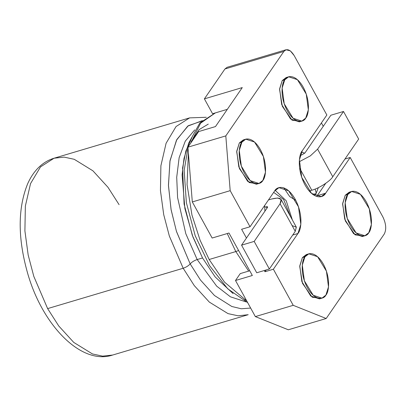 <?xml version="1.0" encoding="UTF-8"?>
<svg xmlns="http://www.w3.org/2000/svg" width="406" height="406" viewBox="0 0 406 406"><rect width="100%" height="100%" fill="white"/><g stroke="black" fill="none" stroke-linecap="round" stroke-linejoin="round"><path stroke-width="0.61" d="M312.935 194.52L316.046 193.596L318.324 187.663L316.046 193.596L312.935 194.52M304.779 153.153L301.47 152.118L304.779 153.153M314.366 195.443L316.046 193.596L314.366 195.443M293.223 305.322L273.38 269.224L264.961 271.731L264.296 270.518L264.961 271.731L273.38 269.224L293.223 305.322L255.344 316.594L293.223 305.322L326.191 318.507L288.311 329.779L326.191 318.507L293.223 305.322M286.037 49.755L227.116 67.294L224.939 68.979L283.865 51.44L286.037 49.755L290.315 50.862L294.167 55.561L326.85 115.015L294.167 55.561C290.361 49.573 286.925 48.197 283.865 51.44L225.802 135.898L230.192 190.663L250.035 226.761L241.616 229.263L246.447 238.048L241.616 229.263L250.035 226.761L230.192 190.663L192.312 201.934L212.155 238.033L228.989 233.024L252.334 275.491L235.5 280.5L255.344 316.594L288.311 329.779L255.344 316.594L235.5 280.5L252.334 275.491L228.989 233.024L212.155 238.033L192.312 201.934L230.192 190.663L225.802 135.898L283.865 51.44L224.939 68.979L204.396 98.861L242.275 87.589L215.479 126.57L198.641 131.58L187.922 147.175L225.802 135.898L187.922 147.175L192.312 201.934L187.922 147.175L198.641 131.58L215.479 126.57L242.275 87.589L204.396 98.861L212.566 113.726L227.33 109.331L212.566 113.726L204.396 98.861L224.939 68.979L229.857 67.513M384.254 234.049L326.191 318.507L384.254 234.049C386.573 229.456 386.116 223.752 382.883 216.936L350.195 157.482L382.883 216.936C386.116 223.752 386.573 229.456 384.254 234.049M321.41 122.932L323.262 126.307L321.41 122.932M344.953 159.04L350.195 157.482L325.632 193.215C323.491 197.869 313.787 200.513 305.028 184.974C296.512 169.079 299.207 153.696 302.287 150.748L326.85 115.015L302.287 150.748L299.405 159.883L301.719 177.361L311.549 193.418L321.283 196.585L325.632 193.215L317.213 195.717L325.724 183.339L316.66 196.453L317.213 195.717L325.632 193.215L350.195 157.482L344.953 159.04M290.549 216.647L283.616 199.473L273.664 192.383L283.616 199.473L290.549 216.647M264.646 205.502L264.91 211.191L264.646 205.502M283.819 187.866L289.706 196.565L295.801 200.402M250.035 226.761L274.598 191.028C276.74 186.374 286.438 183.73 295.203 199.265C303.718 215.16 301.024 230.547 297.943 233.496L273.38 269.224L297.943 233.496L292.696 235.054L297.943 233.496L300.826 224.356L298.512 206.877L288.681 190.82L278.947 187.658L274.598 191.028L250.035 226.761M257.653 183.71L249.182 182.553L239.449 168.673L236.688 151.803L239.332 142.968L244.554 139.694M363.563 235.998L355.093 234.841L345.359 220.965L342.598 204.096L345.242 195.256L350.464 191.982M320.689 298.369L312.219 297.212L302.485 283.332L299.724 266.468L302.368 257.627L307.586 254.354M300.526 121.338L292.056 120.181L282.322 106.306L279.561 89.437L282.211 80.596L287.428 77.323M240.235 273.608L249.746 270.777L240.235 273.608L235.5 280.5L240.235 273.608M288.651 76.815L286.123 77.566L282.211 80.596L284.733 79.845L288.651 76.815L297.405 79.662L306.256 94.116L308.342 109.843L305.743 118.065L301.831 121.1L293.071 118.253L284.22 103.799L282.14 88.072L284.733 79.845L282.211 80.596L279.612 88.823L281.693 104.55L290.549 119.004L299.303 121.851L301.831 121.1M284.733 79.845C281.962 82.499 279.536 96.349 287.199 110.65C295.086 124.637 303.815 122.257 305.743 118.065C308.519 115.416 310.945 101.566 303.277 87.26C295.39 73.278 286.661 75.658 284.733 79.845M308.809 253.841L306.286 254.592L302.368 257.627L304.896 256.876L308.809 253.841L317.568 256.688L326.419 271.142L328.5 286.869L325.906 295.096L321.988 298.126L313.234 295.279L304.383 280.83L302.297 265.098L304.896 256.876L302.368 257.627L299.775 265.849L301.856 281.581L310.707 296.03L319.466 298.877L321.988 298.126M304.896 256.876C302.12 259.525 299.694 273.375 307.362 287.681C315.249 301.663 323.978 299.283 325.906 295.096C328.682 292.442 331.103 278.597 323.44 264.291C315.553 250.304 306.824 252.684 304.896 256.876M351.682 191.475L349.16 192.226L345.242 195.256L347.769 194.504L351.682 191.475L360.442 194.322L369.293 208.775L371.373 224.503L368.78 232.724L364.862 235.759L356.108 232.912L347.257 218.458L345.171 202.731L347.769 194.504L345.242 195.256L342.649 203.482L344.73 219.21L353.58 233.663L362.34 236.51L364.862 235.759M347.769 194.504C344.993 197.159 342.568 211.008 350.236 225.31C358.122 239.296 366.851 236.916 368.78 232.724C371.556 230.075 373.982 216.225 366.313 201.924C358.427 187.937 349.698 190.318 347.769 194.504M245.777 139.182L243.25 139.933L239.332 142.968L241.859 142.217L245.777 139.182L254.532 142.029L263.382 156.483L265.468 172.21L262.87 180.437L258.957 183.466L250.197 180.619L241.347 166.166L239.266 150.438L241.859 142.217L239.332 142.968L236.739 151.189L238.819 166.922L247.67 181.37L256.43 184.217L258.957 183.466M241.859 142.217C239.088 144.866 236.662 158.716 244.326 173.017C252.212 187.004 260.941 184.623 262.87 180.437C265.646 177.782 268.072 163.933 260.403 149.631C252.517 135.645 243.788 138.025 241.859 142.217M266.184 269.954L264.961 271.731L266.184 269.954M275.151 190.292L286.23 200.797L292.366 219.95L286.23 200.797L275.151 190.292M248.193 314.701L112.645 355.042C81.271 365.583 41.914 325.099 27.253 271.913C17.752 237.606 17.839 208.339 27.512 184.116C30.937 176.28 35.444 170.007 41.026 165.303C45.025 161.974 49.375 159.614 54.069 158.218L40.514 166.881L30.541 183.598L25.355 206.07L24.903 230.907L28.171 254.998L33.799 276.369L47.629 308.601L183.177 268.264L194.286 285.626L209.318 302.089L228.02 313.62L238.155 315.802L248.193 314.701L238.155 315.802L228.02 313.62L209.318 302.089L194.286 285.626L183.177 268.264L47.629 308.601L58.738 325.962L73.775 342.431L92.477 353.956L102.606 356.143L112.645 355.042L102.606 356.143L92.477 353.956L73.775 342.431L58.738 325.962L47.629 308.601L33.799 276.369L28.171 254.998L24.903 230.907L25.355 206.07L30.541 183.598L40.514 166.881L54.069 158.218L64.107 157.117L74.242 159.299L92.938 170.83L107.976 187.293L119.085 204.654M202.797 120.714L188.308 125.698L176.808 139.552L170.053 160.517L168.439 185.045L171.058 209.46L176.417 231.278L190.175 263.905L200.513 280.099L214.464 295.507L231.816 306.494L241.255 308.763L250.649 308.058L241.255 308.763L231.816 306.494L214.464 295.507L200.513 280.099L190.175 263.905C188.475 265.798 186.141 267.25 183.177 268.264L169.343 236.028L163.719 214.657L160.446 190.571L160.898 165.734L166.09 143.257L176.057 126.54L189.617 117.877L176.057 126.54L166.09 143.257L160.898 165.734L160.446 190.571L163.719 214.657L169.343 236.028L183.177 268.264C186.141 267.25 188.475 265.798 190.175 263.905L176.493 231.537L171.139 209.912L168.46 185.684L169.926 161.268L176.453 140.243L187.709 126.134L202.021 120.76M190.175 263.905C191.871 262.012 194.205 260.561 197.174 259.551L185.801 233.683L177.589 197.605L176.711 177.27L179.142 157.66L185.268 141.161L194.723 129.895L185.268 141.161L179.142 157.66L176.711 177.27L177.589 197.605L185.801 233.683L197.174 259.551C194.205 260.561 191.871 262.012 190.175 263.905M245.894 301.846L230.395 296.801L216.677 286.154L197.174 259.551L216.677 286.154L230.395 296.801L245.894 301.846M192.094 137.132L185.852 151.022L182.578 167.947L184.091 204.116L192.282 235.236L202.538 257.952L197.174 259.551L202.538 257.952L215.17 276.933L233.09 293.584L215.17 276.933L202.538 257.952L192.921 236.957L184.882 208.552L182.101 174.935L184.004 158.386L188.521 143.815M244.711 299.816L246.549 300.592M246.752 300.963L224.533 282.134L209.161 259.495L200.097 240.276L191.962 215.063L187.064 184.649L188.384 152.93L187.064 184.649L191.962 215.063L200.097 240.276L209.161 259.495L224.533 282.134L246.752 300.963M190.612 143.262L200.605 123.17L215.373 112.888L200.605 123.17L190.612 143.262M235.82 251.563L227.238 233.541L235.82 251.563L209.161 259.495L235.82 251.563L248.655 271.101L235.82 251.563L238.611 250.527L235.82 251.563M316.269 193.261L315.137 189.069M299.283 161.725L310.306 155.904L317.599 149.154L343.501 111.472L330.875 115.228L304.972 152.91L301.973 154.838L300.217 155.361L301.973 154.838L304.972 152.91L330.875 115.228L343.501 111.472L358.676 139.075L332.773 176.757C330.337 181.061 318.796 188.475 311.788 190.236L309.174 191.013L311.788 190.236L299.582 168.028L311.788 190.236C318.796 188.475 330.337 181.061 332.773 176.757L358.676 139.075L343.501 111.472L317.599 149.154L332.773 176.757L317.599 149.154L310.306 155.904L299.283 161.725M292.122 225.624L296.324 227.152L295.258 231.329L269.356 269.011L256.729 272.771L269.356 269.011L254.181 241.408L280.084 203.726C282.916 198.519 280.089 196.951 271.604 199.016L268.462 199.95L271.604 199.016L277.663 198.016L281.099 199.453L280.084 203.726L295.258 231.329L296.273 227.055L281.099 199.453M266.245 206.811L264.631 207.293L266.245 206.811C267.458 206.517 267.864 206.74 267.458 207.486L241.555 245.163L254.181 241.408L241.555 245.163L256.729 272.771L241.555 245.163L267.458 207.486L267.6 206.872L266.245 206.811L266.991 208.166L266.245 206.811M254.181 241.408L269.356 269.011L295.258 231.329L280.084 203.726L254.181 241.408M206.304 117.278L189.617 117.877L54.069 158.218M208.268 124.109L199.194 129.565L191.109 141.628M247.68 302.653L227.756 288.818L209.572 265.651L195.22 235.8L186.374 202.706L184.157 170.418L188.841 142.821L199.803 123.028L215.368 112.893"/></g></svg>
